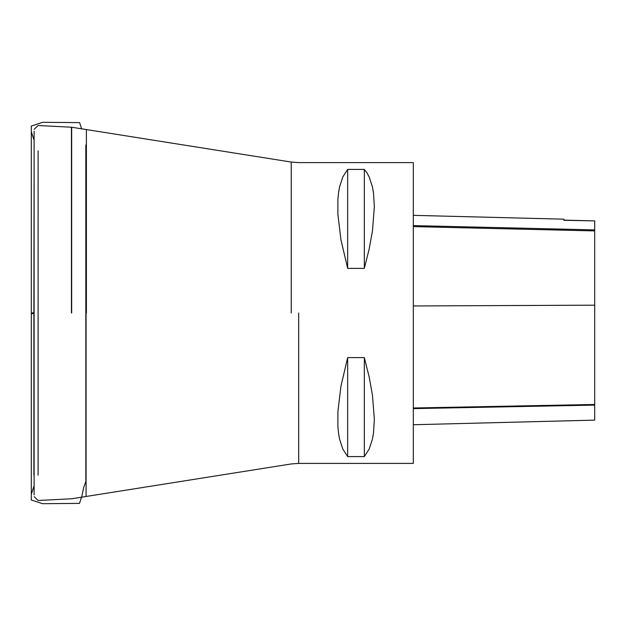 <?xml version="1.0" encoding="UTF-8"?>
<svg xmlns="http://www.w3.org/2000/svg" width="626" height="626" viewBox="0 0 626 626"><rect width="100%" height="100%" fill="white"/><g stroke="black" fill="none" stroke-linecap="round" stroke-linejoin="round"><path stroke-width="0.94" d="M34.117 131.147L34.117 313L34.117 131.147M34.117 494.853L34.117 313M413.277 408.653L594.7 405.124L594.7 420.156L413.277 424.71L413.277 463.389L413.277 162.611L413.277 215.36L563.909 219.147L563.909 220.25L594.7 220.931L594.7 230.908L413.277 226.651M347.633 357.634L364.34 357.634L369.176 377.008L372.454 395.155L374.317 419.342L373.487 432.989L372.454 438.967L369.176 449.085L364.34 456.612L347.633 456.612L342.79 449.085L339.519 438.967L338.486 432.989L337.86 426.431L337.86 411.736L340.959 386.258L347.633 357.634L347.633 456.612M347.633 169.388L364.34 169.388L366.946 172.815L369.176 176.908L372.454 187.033L373.487 193.011L374.317 206.658L372.454 230.838L369.176 248.991L364.34 268.366L347.633 268.366L340.959 239.742L337.86 214.256L337.86 199.561L338.486 193.011L339.519 187.033L342.79 176.908L347.633 169.388L347.633 268.366M594.7 420.156L594.7 230.908M594.7 220.931L563.909 220.117L563.909 219.147M594.7 227.058L594.7 229.883L413.277 225.595M364.34 456.612L364.34 357.634M364.34 268.366L364.34 169.388M33.874 310.206L33.874 473.812L33.874 310.206M34.117 485.666L31.323 494.282L31.323 131.186L31.323 313.728L34.117 313.657L34.117 312.335L31.323 313.321L31.323 126.045L42.732 122.289L79.557 122.618L81.701 128.964M71.419 313L71.419 127.234L71.419 313M38.131 150.803L38.131 475.197M71.7 313L71.7 127.266L71.7 313M86.106 313L86.106 496.293L86.106 313M86.372 313L86.372 129.746L86.372 313M291.262 313L291.262 162.024L291.262 313M298.696 313L298.696 463.389L298.696 313M594.7 404.506L413.277 407.995M594.7 305.144L413.277 305.934M31.323 313.657L31.323 499.071L31.323 313.657M413.277 162.611L298.696 162.611L291.262 162.024L71.7 127.266L38.131 125.529L34.117 129.339M413.277 463.389L298.696 463.389L291.262 463.968L71.7 498.726L38.131 500.471L34.117 496.661M33.874 473.812L34.117 476.965M34.117 140.334L31.323 131.718L31.323 494.814L31.323 126.921L31.323 500.025L42.654 503.711L79.479 503.39L81.787 496.496L83.688 487.427L85.832 481.441L85.84 144.966M34.117 153.174L33.867 310.191M34.117 143.573L34.117 149.035M31.323 313.477L31.3 479.078L31.323 313.477M34.117 472.818L34.117 143.651M31.316 495.127L31.316 419.201L31.316 495.127M31.308 378.746L31.3 146.922L31.308 378.746M31.316 130.865L31.316 206.799L31.316 130.865"/></g></svg>
